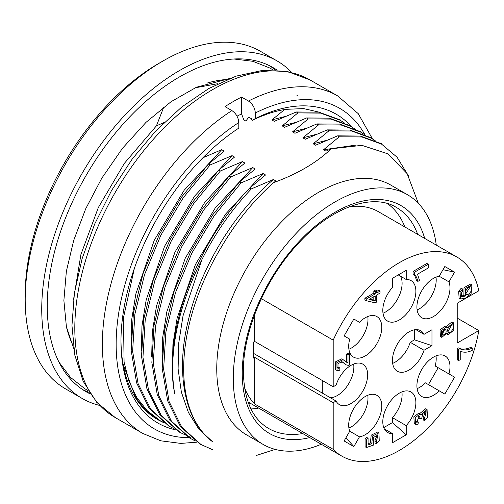 <?xml version="1.0" encoding="UTF-8"?>
<svg xmlns="http://www.w3.org/2000/svg" width="504" height="504" viewBox="0 0 504 504"><rect width="100%" height="100%" fill="white"/><g stroke="black" fill="none" stroke-linecap="round" stroke-linejoin="round"><path stroke-width="0.76" d="M163.145 422.289A175.398 101.266 -60 0 1 157.298 419.334A175.398 101.266 -60 0 1 123.089 364.165A175.398 101.266 -60 0 1 120.979 340.231M123.089 364.165L135.759 397.769L145.895 410.458L158.281 419.901L163.655 422.654M159.863 420.437L147.105 410.596L136.704 397.442L128.936 381.207L124.085 362.156L123.474 317.678L134.335 268.487M237.012 116.159L241.555 113.929L243.873 119.933L245.895 121.099L248.68 117.123L251.433 118.711L252.101 120.45C262.993 115.038 273.521 111.46 283.695 109.715L284.829 109.381L271.858 119.939L274.277 121.338L296.295 111.976L297.914 112.909L282.196 125.906L284.615 127.304L306.634 117.942L308.246 118.875L292.528 131.878L294.953 133.27L316.966 123.908L318.585 124.841L302.866 137.844L305.285 139.243L327.304 129.881L328.917 130.807L313.198 143.81L315.624 145.209L337.642 135.847L339.255 136.779L323.536 149.776L325.956 151.175L331.178 148.8C316.676 162.672 297.536 173.93 273.748 182.568L275.877 180.942L273.401 179.512L251.389 188.874L249.814 187.967L265.539 174.976L263.063 173.546L241.051 182.908L239.482 182.001L255.207 169.004L252.731 167.574L230.719 176.942L229.144 176.035L244.868 163.038L242.393 161.608L220.38 170.976L218.812 170.069L234.536 157.072L232.054 155.642L210.042 165.01L208.473 164.102L224.198 151.106L221.722 149.675L202.86 157.796M263.945 115.372L265.532 114.635M218.005 83.651L195.18 87.797M163.794 107.024L156.435 125.824L164.14 122.516M275.171 449.379L256.183 455.521M285.346 116.424L271.858 119.939M284.829 109.381L303.647 108.593L320.55 112.48M221.722 149.675L184.162 190.247L154.249 240.301L135.847 293.914L131.632 320.002L131.021 344.585M207.295 83.04A164.676 95.08 -60 0 1 227.298 79.443M73.338 346.109A164.676 95.08 -60 0 1 66.452 326.989M249.814 187.967C195.709 243.571 162.427 333.862 174.768 394.002A175.398 101.266 -60 0 1 172.651 368.878A175.398 101.266 -60 0 1 201.877 259.661C215.359 232.911 231.865 209.317 251.389 188.874M239.482 182.001L212.694 214.862L190.443 252.176L173.987 291.684L164.386 331.197L162.2 368.449L167.668 400.85L180.382 426.479L199.66 443.778M212.801 449.782L201.002 444.528L181.799 427.216L169.117 401.587L163.624 369.205L165.873 332.079L175.499 292.635L191.929 252.958L214.244 215.693L241.051 182.908M229.144 176.035L202.356 208.895L180.111 246.204L163.649 285.718L154.054 325.25L151.862 362.471L157.261 394.758L169.917 420.342L189.227 437.743L190.833 438.694M195.136 440.899L190.669 438.556L171.467 421.25L158.779 395.621L153.292 363.239L155.534 326.113L165.161 286.669L181.591 246.992L203.912 209.727L230.719 176.942M218.812 170.069L192.024 202.923L169.772 240.238L153.317 279.752L143.716 319.284L141.53 356.498L146.929 388.786L159.579 414.376L178.895 431.777M190.449 437.27L180.331 432.589L161.129 415.277L148.447 389.655L142.953 357.273L145.196 320.141L154.829 280.703L171.259 241.025L193.574 203.761L220.38 170.976M208.473 164.102L181.686 196.957L159.44 234.272L142.978 273.785L133.384 313.318L131.191 350.532L136.59 382.82L149.247 408.41L168.556 425.811M174.497 428.98L169.999 426.623L150.797 409.311L138.109 383.689L132.621 351.307L134.864 314.175L144.49 274.737L160.921 235.059L183.242 197.795L210.042 165.01M379.978 143.212L360.347 136.055L337.642 135.847M339.255 136.779L361.96 136.987L381.585 144.138L397.051 157.191L408.397 175.77M369.64 137.239L350.009 130.082L327.304 129.881M328.917 130.807L351.628 131.015L371.253 138.172L375.99 141.265M359.308 131.273L339.677 124.116L316.966 123.908M318.585 124.841L341.29 125.049L360.914 132.206L365.658 135.299M348.97 125.307L329.339 118.15L306.634 117.942M308.246 118.875L330.952 119.083L350.582 126.239L355.32 129.333M338.638 119.341L319.007 112.184L296.295 111.976M297.914 112.909L320.62 113.117L340.244 120.273L344.988 123.36M297.291 95.47L296.9 95.243M321.294 444.257A144.213 83.261 -60 0 1 263.157 444.446L246.62 434.895A144.213 83.261 -60 0 1 216.752 368.878A144.213 83.261 -60 0 1 279.701 223.744A144.213 83.261 -60 0 1 390.833 185.107L407.371 194.657A144.213 83.261 -60 0 1 436.275 245.102M273.401 179.512C233.982 212.619 200.075 268.525 188.118 321.231C175.253 373.691 184.993 421.539 212.486 441.674A167.599 96.768 -60 0 1 183.677 368.878A167.599 96.768 -60 0 1 221.451 246.891C236.477 221.502 253.909 200.063 273.748 182.568M212.486 441.674L198.859 429.137L188.389 412.411L181.364 392.118L178.101 368.878L178.718 343.13L183.021 315.819L201.877 259.661M418.307 203.269L407.169 173.685L387.929 153.852L361.904 145.341L331.178 148.8M73.452 300.088L80.923 254.457L98.324 207.553L124.375 163.34L156.435 125.824M263.157 444.446A144.213 83.261 -60 0 1 233.283 378.428A144.213 83.261 -60 0 1 296.239 233.295A144.213 83.261 -60 0 1 407.371 194.657M295.577 122.434L282.196 125.906M305.966 128.381L292.528 131.878M316.317 134.341L302.866 137.844M326.579 140.339L313.198 143.81M356.227 145.058L323.536 149.776M263.063 173.546L225.401 214.294L195.432 264.512L177.099 318.326L172.922 344.516L172.399 369.067M232.054 155.642L194.506 196.22L164.588 246.261L146.192 299.874L141.97 325.975L141.359 350.538M242.393 161.608L204.857 202.205L174.932 252.202L156.555 305.827L152.315 331.96L151.691 356.46M252.731 167.574L215.139 208.127L185.239 258.237L166.811 311.831L162.628 337.882L162.03 362.546M99.597 405.411A194.884 112.518 -60 0 1 82.102 398.425L65.564 388.874A194.884 112.518 -60 0 1 25.2 299.659L25.2 294.884A189.038 109.141 -60 0 1 158.867 63.365L163.006 60.978A194.884 112.518 -60 0 1 260.448 51.326L276.986 60.871A194.884 112.518 -60 0 1 291.784 72.526M25.2 299.659A194.884 112.518 -60 0 1 163.006 60.978M82.102 398.425A194.884 112.518 -60 0 1 41.737 309.21A194.884 112.518 -60 0 1 126.806 113.085A194.884 112.518 -60 0 1 276.986 60.871M90.26 393.92A187.091 108.02 -60 0 1 85.995 391.671A187.091 108.02 -60 0 1 47.25 306.022A187.091 108.02 -60 0 1 128.917 117.747A187.091 108.02 -60 0 1 273.086 67.624A187.091 108.02 -60 0 1 277.162 70.188M269.577 65.74A187.091 108.02 -60 0 1 275.354 70.088M89.265 392.402A187.091 108.02 -60 0 1 82.618 389.573M336.074 401.026A23.386 13.501 120 0 0 339.419 404.649A23.386 13.501 120 0 0 362.804 391.142A23.386 13.501 120 0 0 362.804 364.14A23.386 13.501 120 0 0 336.074 385.119L333.194 386.782L254.646 341.429L253.266 342.229L253.266 358.136L254.646 357.342L333.194 402.69L336.074 401.026L253.266 353.222M387.437 203.616A126.674 73.137 -60 0 1 404.863 226.964M333.194 386.782L333.194 340.143A114.981 66.383 -60 0 1 456.832 256.971A114.981 66.383 -60 0 1 478.8 290.783L457.216 303.238L457.216 343.022L478.8 330.561L457.216 318.1M478.8 330.561A114.981 66.383 -60 0 1 422.276 433.377A114.981 66.383 -60 0 1 341.851 456.126A114.981 66.383 -60 0 1 333.194 449.329L333.194 402.69M244.597 387.948A114.981 66.383 120 0 0 254.646 403.975L333.194 449.329M333.194 340.143L261.362 298.677M349.159 206.835A114.981 66.383 -60 0 1 378.284 211.617L456.832 256.971M322.295 380.489L322.295 393.07M462.584 289.031L462.716 291.01L461.267 292.629L461.387 296.906L465.879 295.898L463.888 294.872L464.008 287.671L470.597 284.086L471.977 284.88L471.064 293.851L465.255 298.274L460.473 298.998L460.064 292.005L462.584 289.031L461.204 288.238L458.684 291.211L459.094 298.204L460.473 298.998M459.862 298.481L459.094 298.204M460.82 296.358L464.398 295.168M339.961 368.033L339.784 370.257L337.044 370.49L335.664 369.69L335.506 361.853L341.769 358.835L348.012 363.031L346.632 362.231L346.632 353.978L348.258 353.039L349.637 353.839L349.637 364.965L348.459 365.4L346.242 364.896L342.355 361.916L337.989 363.46L337.982 368.329L339.961 368.033L338.581 367.24L337.422 367.674M346.242 364.896L341.718 361.607M349.732 431.216L344.112 440.956L353.852 446.582L359.478 436.842A23.386 13.501 120 0 0 379.153 417.898A23.386 13.501 120 0 0 376.929 395.363A23.386 13.501 120 0 0 356.303 404.706A23.386 13.501 120 0 0 349.732 431.216L359.478 436.842M392.452 433.579L392.452 442.758L406.23 434.801L406.23 425.622A23.386 13.501 120 0 0 411.031 391.986A23.386 13.501 120 0 0 387.645 405.487A23.386 13.501 120 0 0 387.645 432.495A23.386 13.501 120 0 0 392.452 433.579L384.306 428.879M439.204 390.814L444.824 394.059L454.57 377.181L448.951 373.936A23.386 13.501 120 0 0 445.139 355.981A23.386 13.501 120 0 0 421.754 369.489A23.386 13.501 120 0 0 421.754 396.49A23.386 13.501 120 0 0 439.204 390.814L425.42 382.857A23.386 13.501 -60 0 1 417.11 388.622M448.951 281.875L454.57 272.135L444.824 266.509L439.204 276.249A23.386 13.501 120 0 0 419.53 295.199A23.386 13.501 120 0 0 421.754 317.728A23.386 13.501 120 0 0 442.38 308.391A23.386 13.501 120 0 0 448.951 281.875L439.204 276.249M406.23 279.518L406.23 270.333L392.452 278.29L392.452 287.475A23.386 13.501 120 0 0 387.645 321.105A23.386 13.501 120 0 0 411.031 307.604A23.386 13.501 120 0 0 411.031 280.602A23.386 13.501 120 0 0 406.23 279.518L398.28 274.926M359.478 322.283L353.852 319.032L344.112 335.91L349.732 339.161A23.386 13.501 120 0 0 353.543 357.109A23.386 13.501 120 0 0 376.929 343.608A23.386 13.501 120 0 0 376.929 316.6A23.386 13.501 120 0 0 359.478 322.283L353.852 319.032M424.021 350.255L431.972 345.662L431.972 329.748L424.021 334.341A23.386 13.501 120 0 0 420.683 330.725A23.386 13.501 120 0 0 397.297 344.226A23.386 13.501 120 0 0 397.297 371.228A23.386 13.501 120 0 0 424.021 350.255L410.237 342.298A23.386 13.501 -60 0 1 392.647 363.365M376.746 291.406L378.668 290.298L380.048 291.091L380.048 293.07L376.746 294.979L376.746 301.965L375.196 302.86L366.269 300.668L364.89 299.867L364.89 298.255L373.817 293.101L373.817 290.921L375.373 290.027L376.746 290.827L376.746 293L380.048 291.091M368.071 443.696L370.402 442.921L371.183 435.154L377.546 432.06L378.926 432.854L379.229 440.496L376.438 443.759L375.058 442.966L374.907 440.887L377.219 434.782M376.438 443.759L376.286 441.687L378.006 434.984L373.288 437.573L373.533 445.076L366.452 447.533L365.079 446.739L365.079 438.386L366.691 437.447L368.071 438.247L368.071 444.95L371.776 443.715L370.402 442.921M413.066 273.848L413.066 271.448L426.901 263.46L428.28 264.253L428.28 267.971L417.501 274.195L419.536 280.438L417.904 281.383L416.524 280.589C415.529 276.828 414.376 274.579 413.066 273.848L414.446 274.642L414.446 272.242L413.066 271.448M419.523 413.734L425.691 408.75L427.071 409.544L427.442 417.4L424.639 420.708L423.266 419.908L423.039 417.955L425.439 411.611M424.639 420.708L424.418 418.748L426.226 411.799L422.812 413.299L421.76 418.251L420.273 418.881L418.893 418.081L418.616 416.115M416.014 421.501L416.94 421.262L418.32 422.062L418.011 424.324L415.674 424.318L415.214 417.665L420.034 414.03L420.815 414.95L427.071 409.544M415.674 424.318L414.294 423.524L413.834 416.865L418.654 413.236L420.034 414.03M445.756 326.876L451.956 321.936L453.329 322.73L453.852 330.177L448.226 334.643L446.582 333.73M448.226 334.643L446.991 332.98L441.813 337.378L440.433 336.577L440.011 329.956L444.786 326.315L446.991 328.243L453.329 322.73M457.235 359.812L457.235 348.674L458.546 347.911C461.544 349.7 465.639 349.518 470.831 347.382L472.21 348.176L472.21 350.349C467.983 352.46 463.989 352.756 460.234 351.244L460.234 359.667L458.609 360.606L457.235 359.812M424.021 334.341L415.876 329.641M367.794 316.512A23.386 13.501 -60 0 1 348.9 349.24M400.592 276.261A23.386 13.501 -60 0 1 398.746 296.812A23.386 13.501 -60 0 1 383.002 313.236M436.004 277.131A23.386 13.501 -60 0 1 417.11 309.859M448.951 373.936L435.166 365.98A23.386 13.501 -60 0 0 436.004 355.893M406.23 425.622L392.452 417.665A23.386 13.501 -60 0 0 401.896 391.898M367.794 395.275A23.386 13.501 -60 0 1 348.9 428.003M254.646 341.429L254.646 314.635M254.646 403.975L254.646 357.342M353.663 364.052A23.386 13.501 -60 0 1 347.313 385.894A23.386 13.501 -60 0 1 330.441 397.776M345.958 437.756L353.852 446.582M383.752 427.606L392.452 422.585L392.452 417.665M392.452 422.585L406.23 434.801M428.438 384.596L438.178 367.718L435.166 365.98M438.178 367.718L454.57 377.181M442.978 269.709L454.57 272.135M410.237 342.298L414.502 339.841L431.972 345.662M414.502 339.841L414.502 329.792M348.012 363.031L348.012 354.778L346.632 353.978M348.012 354.778L349.637 353.839M337.044 370.49L336.886 362.653L343.142 359.629M375.196 300.913L375.196 295.873L368.985 299.458L375.196 300.913L373.817 300.119L373.817 296.667M366.269 300.668L366.269 299.048L364.89 298.255M366.269 299.048L375.196 293.895L373.817 293.101M375.196 293.895L375.196 291.721L373.817 290.921M375.196 291.721L376.746 290.827M369.571 299.124L373.817 300.119M376.286 441.687L374.907 440.887M373.741 443.016L372.979 442.575M366.452 447.533L366.452 439.179L365.079 438.386M366.452 439.179L368.071 438.247M371.776 443.715L372.563 435.947L378.926 432.854M414.446 272.242L428.28 264.253M417.904 281.383C416.902 277.622 415.75 275.373 414.446 274.642L414.54 274.693M424.418 418.748L423.039 417.955M420.273 418.881L419.429 416.178L416.55 422.15L418.32 422.062M442.166 334.492L444.824 329.232M442.638 335.122C445.725 334.505 446.752 332.596 445.725 329.377C442.695 329.981 441.661 331.897 442.638 335.122L442.72 335.173M447.993 331.638L451.653 324.734M448.51 332.224C450.671 334.253 455.257 326.472 452.529 324.948C450.059 323.127 445.864 330.687 448.51 332.224L448.56 332.256M441.813 337.378L441.384 330.75L446.166 327.109M458.609 360.606L458.609 349.467L457.235 348.674M458.609 349.467L459.925 348.705L458.546 347.911M472.21 348.176C467.019 350.318 462.924 350.494 459.925 348.705L459.995 348.749M465.809 293.725L470.232 286.801M466.37 294.323C468.84 296.15 474.05 287.967 470.969 286.952C468.09 285.522 463.497 292.881 466.37 294.323L466.402 294.342M465.268 295.665L465.387 288.464L471.977 284.88M252.101 120.45L255.333 118.572A178.322 102.955 -60 0 1 351.578 126.832M175.858 429.899A178.322 102.955 -60 0 1 120.973 341.429A178.322 102.955 -60 0 1 238.795 128.123L238.795 122.541C238.392 117.47 236.099 113.488 231.909 110.59L225.017 106.609A194.884 112.518 -60 0 1 241.555 97.064L248.447 101.039A194.884 112.518 -60 0 1 337.617 95.88L310.054 79.966A194.884 112.518 -60 0 0 115.17 192.484A194.884 112.518 -60 0 0 115.17 417.52L96.737 402.337L83.16 381.245L74.863 355.307L71.959 325.527L74.422 292.963L82.083 258.754L94.639 224.141L111.605 190.424L132.325 158.88L156.019 130.694L181.818 106.949L208.788 88.534L236.023 76.161L262.634 70.377L287.69 71.587L310.054 79.966M255.333 118.572L255.333 112.99C254.929 107.919 252.63 103.937 248.447 101.039M241.555 113.929L241.555 97.064M156.832 419.007L162.439 421.867M251.036 403.698A123.751 71.448 -60 0 1 248.762 403.836M258.634 408.082A127.651 73.697 -60 0 1 251.011 408.952M309.721 437.579A131.55 75.947 -60 0 1 242.241 373.256A131.55 75.947 -60 0 1 322.365 220.626A131.55 75.947 -60 0 1 424.702 238.423M302.734 433.541A127.651 73.697 -60 0 1 268.682 428.507C252.435 418.975 243.999 400.025 243.382 371.662C242.909 331.374 265.469 278.365 298.211 243.596C331.84 206.552 373.3 192.893 396.333 207.409A127.651 73.697 -60 0 1 417.715 234.385M460.064 292.005L458.684 291.211M197.02 442.166L180.785 443.407L160.789 440.811L142.733 433.427A194.884 112.518 -60 0 1 111.334 282.587A194.884 112.518 -60 0 1 231.909 110.59M255.333 112.99A185.144 106.892 -60 0 1 364.921 134.776M189.132 437.642A185.144 106.892 -60 0 1 118.698 313.066A185.144 106.892 -60 0 1 238.795 122.541M159.812 420.79L158.25 419.882M201.172 444.667L199.565 443.734M180.501 432.728L178.895 431.802M170.163 426.762L168.556 425.836M381.704 143.835L380.155 142.941M371.372 137.869L369.816 136.968M361.034 131.903L359.484 131.002M350.702 125.931L349.146 125.036M340.364 119.965L338.814 119.07M233.957 58.993L252.838 61.299L269.942 68.065L273.206 70.012M88.124 390.581L84.943 388.811L70.453 377.357L58.955 362.099M73.647 348.302L66.402 326.75L63.882 300.453L66.358 271.354L73.716 240.345L85.686 208.845L101.758 178.252L122.491 148.308L146.009 122.352L171.114 101.663L196.44 87.236L229.352 78.611M341.851 456.126L248.081 401.984M142.733 433.427L115.17 417.52M372.475 138.909L358.243 113.658L337.617 95.88"/></g></svg>
